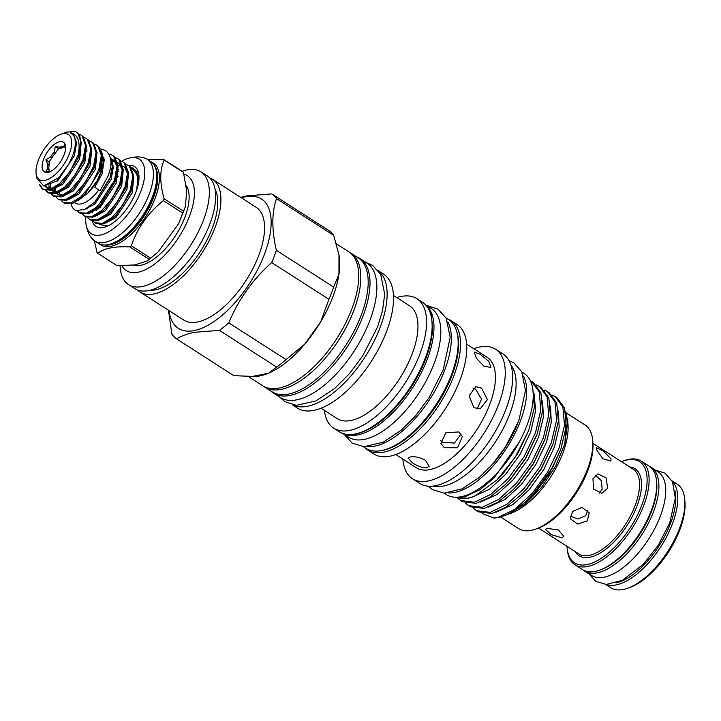 <?xml version="1.0" encoding="UTF-8"?>
<svg xmlns="http://www.w3.org/2000/svg" width="721" height="721" viewBox="0 0 721 721"><rect width="100%" height="100%" fill="white"/><g stroke="black" fill="none" stroke-linecap="round" stroke-linejoin="round"><path stroke-width="1.08" d="M100.534 148.923L105.581 150.509C111.845 155.844 112.629 164.433 107.925 176.294L99.985 190.876L94.83 187.172L101.994 174.022L104.284 159.774L103.716 157.827M248.258 376.488L262.669 385.744A79.634 36.879 -57.3 0 0 279.099 388.042A79.634 36.879 -57.3 0 0 345.035 324.243A79.634 36.879 -57.3 0 0 348.721 251.737L336.428 243.842M54.318 151.852L55.652 152.708A14.456 6.696 -57.3 0 0 51.984 157.854L49.109 161.883L45.874 159.801L50.65 156.998A14.456 6.696 -57.3 0 1 54.318 151.852L55.274 146.588L60.05 147.246A14.456 6.696 -57.3 0 1 61.997 146.57A14.456 6.696 -57.3 0 1 63.709 146.516L64.665 144.714L65.566 146.615M64.016 154.997A17.637 8.165 -57.3 0 0 65.26 144.912A17.637 8.165 -57.3 0 0 55.508 143.56A17.637 8.165 -57.3 0 0 43.693 159.062A17.637 8.165 -57.3 0 0 47.586 172.436A17.637 8.165 -57.3 0 0 64.016 154.997M95.74 200.005L93.991 204.809M92.504 211.523L92.414 212.38M94.974 222.825L95.983 223.474L103.473 223.916L113.062 218.148L115.775 215.633L131.33 190.686L133.863 176.492L130.492 167.047L128.167 165.343L129.483 166.398L132.862 175.843L130.321 190.038L122.66 205.26L112.052 217.499L102.463 223.267L94.974 222.825L93.117 221.023M87.25 208.036L87.151 209M89.71 219.445L90.72 220.094L98.209 220.545L107.799 214.768L110.511 212.253L126.067 187.307L128.608 173.112L125.229 163.667L122.903 161.973L124.219 163.018L127.599 172.463L125.057 186.667L117.397 201.88L106.789 214.119L97.2 219.896L89.71 219.445L87.863 217.643M84.456 216.075L85.466 216.715L92.946 217.165L102.535 211.388L105.248 208.883L120.804 183.936L123.345 169.741L119.965 160.296L117.649 158.593L118.956 159.647L122.336 169.093L119.803 183.287L112.143 198.5L101.535 210.739L91.946 216.516L84.456 216.075L82.6 214.272M79.193 212.695L80.202 213.344L87.692 213.786L97.281 208.008L99.994 205.503L115.549 180.556L118.091 166.362L114.711 156.917L112.386 155.213L113.702 156.268L117.081 165.713L114.54 179.908L106.879 195.13L96.272 207.369L86.682 213.137L79.193 212.695L77.309 210.838M138.991 178.033L135.746 170.426L133.43 168.723L134.737 169.777L138.017 177.745L136.684 189.884M131.078 167.696L133.421 168.723M113.404 168.299L112.116 169.147M125.824 164.316L128.167 165.343M120.56 160.936L122.903 161.973M115.297 157.566L117.649 158.593M108.844 153.943L112.386 155.213M74.623 202.547L75.516 203.124A27.083 12.545 -57.3 0 0 98.579 190.2M78.228 200.411L88.223 192.777A27.083 12.545 -57.3 0 0 100.498 173.833A27.083 12.545 -57.3 0 0 100.661 173.41M40.241 185.099L42.89 189.353M36.05 172.752A26.803 12.41 -57.3 0 0 49.866 178.402A26.803 12.41 -57.3 0 0 69.306 153.943A26.803 12.41 -57.3 0 0 60.744 134.295A26.803 12.41 -57.3 0 0 38.411 160.116A26.803 12.41 -57.3 0 0 36.05 172.752L36.42 177.609L43.684 185.955L58.816 177.582L68.783 164.19L72.974 154.952C75.128 148.76 75.786 143.551 74.957 139.324C75.173 135.314 69.613 132.709 70.325 132.565C78.228 134.737 80.788 142.361 78.003 155.43L70.063 171.481L59.455 183.72L49.857 189.497L42.377 189.046L43.377 189.695L50.867 190.146L60.456 184.369L63.169 181.863L78.382 157.872L81.266 142.713L77.886 133.277L76.534 132.195M42.377 189.046L39.213 184.351M63.412 202.565L64.367 203.169A33.148 15.357 -57.3 0 0 65.278 203.673L72.578 203.43L81.5 197.878L84.213 195.373L99.417 171.382L102.31 156.223L98.93 146.787L97.614 145.732L96.605 145.083L97.921 146.138L101.3 155.583L98.759 169.777L91.098 184.991L80.491 197.23L70.901 203.007L63.412 202.565L61.564 200.762M59.771 192.489L59.807 191.912M60.897 185.73L61.591 183.368M58.203 178.186L57.166 181.169M55.679 187.875L55.589 188.74M58.149 199.185L59.158 199.834L66.647 200.276L76.237 194.499L78.95 191.993L94.505 167.047L97.047 152.852L93.667 143.407L91.342 141.704L92.658 142.758L96.037 152.203L93.496 166.398L85.844 181.62L75.227 193.85L65.638 199.627L58.158 199.185L56.301 197.383M50.488 183.963L50.263 188.74M51.696 194.093L53.408 196.103M52.894 195.806L53.904 196.454L61.393 196.896L70.982 191.128L73.695 188.614L89.251 163.667L91.783 149.472L88.413 140.027L86.087 138.324L87.403 139.378L90.774 148.823L88.241 163.018L80.581 178.24L69.973 190.479L60.384 196.247L52.894 195.806L51.038 194.003M45.044 185.865L45.09 186.342M46.432 190.714L48.154 192.723M47.631 192.426L48.64 193.075L56.13 193.516L65.719 187.748L68.432 185.234L83.987 160.287L86.529 146.093L83.149 136.648L80.824 134.953L82.14 135.999L85.52 145.444L82.978 159.638L75.317 174.861L64.71 187.1L55.12 192.877L47.631 192.426L45.783 190.623M94.262 144.056L96.605 145.083M88.998 140.676L91.342 141.704M83.744 137.296L86.087 138.324M78.481 133.917L80.824 134.953M71.091 203.89A33.148 15.357 -57.3 0 0 74.849 209.901A33.148 15.357 -57.3 0 0 76.399 210.658L84.934 209.288L95.019 201.835L110.016 177.898L112.296 166.605L110.484 158.368M87.511 193.489L97.056 180.818L101.12 172.175L103.761 159.656L101.427 150.959M63.709 146.516L65.043 147.372A14.456 6.696 -57.3 0 0 63.331 147.426A14.456 6.696 -57.3 0 0 61.384 148.102L60.05 147.246M270.772 390.944A79.986 37.05 -57.3 0 0 273.511 393.125L280.343 397.514A79.986 37.05 -57.3 0 0 369.666 320.998A79.986 37.05 -57.3 0 0 366.782 262.904L359.941 258.515A79.986 37.05 -57.3 0 0 356.823 256.937M273.511 393.125A79.986 37.05 -57.3 0 0 362.825 316.609A79.986 37.05 -57.3 0 0 359.941 258.515M263.724 386.375A79.634 36.879 -57.3 0 0 264.733 387.069L272.123 391.809A79.634 36.879 -57.3 0 0 288.544 394.108A79.634 36.879 -57.3 0 0 354.48 330.308A79.634 36.879 -57.3 0 0 358.175 257.803L350.785 253.053A79.634 36.879 -57.3 0 0 349.73 252.431M264.733 387.069A79.634 36.879 -57.3 0 0 281.154 389.367A79.634 36.879 -57.3 0 0 347.098 325.568A79.634 36.879 -57.3 0 0 350.785 253.053M252.503 376.407A79.634 36.879 -57.3 0 0 260.137 375.866A79.634 36.879 -57.3 0 0 268.6 373.19L252.503 376.407L233.82 375.659L176.582 338.906A86.754 40.187 -57.3 0 1 171.922 334.202L168.453 310.246M169.047 310.625A76.877 35.608 -57.3 0 0 194.255 330.579A76.877 35.608 -57.3 0 0 264.256 254.819A76.877 35.608 -57.3 0 0 245.627 196.761A76.877 35.608 -57.3 0 0 241.454 197.86M240.688 197.365L246.78 195.86L271.799 193.895L329.037 230.648A86.754 40.187 122.7 0 1 333.697 235.361L276.458 198.608C271.682 212.704 271.655 229.954 276.377 250.331L333.616 287.084A86.754 40.187 122.7 0 1 328.92 299.314L271.691 262.561C252.71 279.496 238.408 299.594 228.773 322.846L286.012 359.599A86.754 40.187 122.7 0 1 276.657 367.106L219.418 330.353L194.4 332.318C187.208 333.814 181.277 336.013 176.582 338.906M137.63 290.049A67.008 31.039 -57.3 0 0 140.081 292.023L183.738 320.052A67.008 31.039 -57.3 0 0 197.554 321.99A67.008 31.039 -57.3 0 0 253.035 268.302A67.008 31.039 -57.3 0 0 256.144 207.287L212.488 179.259A67.008 31.039 -57.3 0 0 209.676 177.853M140.081 292.023A67.008 31.039 -57.3 0 0 153.897 293.952A67.008 31.039 -57.3 0 0 209.378 240.273A67.008 31.039 -57.3 0 0 212.488 179.259M150.04 290.266A62.24 28.831 -57.3 0 0 155.484 289.815A62.24 28.831 -57.3 0 0 203.151 246.988A62.24 28.831 -57.3 0 0 215.029 189.055M128.509 284.588L134.818 288.643A67.008 31.039 -57.3 0 0 148.634 290.581A67.008 31.039 -57.3 0 0 204.124 236.894A67.008 31.039 -57.3 0 0 207.224 175.879L200.916 171.823A67.008 31.039 122.7 0 1 197.806 232.838A67.008 31.039 122.7 0 1 142.325 286.525A67.008 31.039 122.7 0 1 128.509 284.588A67.008 31.039 122.7 0 1 120.2 267.518L120.074 265.959M182.116 171.31A67.008 31.039 122.7 0 1 187.1 169.895A67.008 31.039 122.7 0 1 200.916 171.823M122.047 266.031A56.427 26.136 -57.3 0 0 137.972 272.25A56.427 26.136 -57.3 0 0 186.324 223.708A56.427 26.136 -57.3 0 0 184.08 174.194M133.331 265.184A48.487 22.459 -57.3 0 0 184.774 217.562A48.487 22.459 -57.3 0 0 186.388 185.766M163.361 200.654A57.482 26.623 -57.3 0 0 163.739 199.69A57.482 26.623 -57.3 0 0 164.1 198.735L183.413 211.136A57.482 26.623 122.7 0 1 183.053 212.091A57.482 26.623 122.7 0 1 182.674 213.055L163.361 200.654C148.211 212.767 137.522 227.8 131.276 245.726L150.59 258.127L158.106 251.971L178.574 223.789L182.674 213.055M150.59 258.127A57.482 26.623 122.7 0 1 149.112 259.308L129.807 246.906C114.693 246.167 104.022 248.294 97.777 253.305L117.09 265.707L134.755 264.949L147.499 260.84L149.112 259.308M97.777 253.305A57.482 26.623 -57.3 0 1 97.047 252.566L94.388 240.751M129.807 246.906A57.482 26.623 -57.3 0 0 131.276 245.726M85.889 216.967A44.332 20.53 -57.3 0 0 85.844 222.816C86.835 230.287 89.134 235.785 92.748 239.309A48.559 22.495 -57.3 0 0 94.811 241.039L98.236 243.229A48.559 22.495 -57.3 0 0 152.464 196.779A48.559 22.495 -57.3 0 0 150.707 161.513L147.291 159.314A48.559 22.495 -57.3 0 0 144.858 158.16C140.144 156.34 134.196 156.529 126.995 158.737A44.332 20.53 -57.3 0 0 121.57 161.279M94.811 241.039A48.559 22.495 -57.3 0 0 149.04 194.589A48.559 22.495 -57.3 0 0 147.291 159.314M85.844 222.816A44.332 20.53 -57.3 0 0 108.853 231.702A44.332 20.53 -57.3 0 0 140.82 191.353A44.332 20.53 -57.3 0 0 126.995 158.737M616.031 582.919A60.131 27.849 -57.3 0 0 659.174 545.716A60.131 27.849 -57.3 0 0 675.054 491.001M672.305 481.385A61.537 28.507 122.7 0 1 665.753 538.326A61.537 28.507 122.7 0 1 616.239 584.902A61.537 28.507 122.7 0 1 606.154 584.416M605.514 584.389L610.642 587.687A61.537 28.507 -57.3 0 0 623.332 589.463A61.537 28.507 -57.3 0 0 628.081 588.102A61.537 28.507 -57.3 0 0 684.779 499.797A61.537 28.507 -57.3 0 0 677.145 484.115L672.017 480.826M684.779 499.797L684.95 502.059A59.419 27.524 122.7 0 1 630.199 587.318L628.081 588.102M521.959 372.108L524.176 373.532A71.947 33.319 122.7 0 1 526.772 425.787A71.947 33.319 122.7 0 1 446.434 494.606L444.217 493.182M523.617 376.191A71.947 33.319 122.7 0 1 520.202 421.56A71.947 33.319 122.7 0 1 448.615 492.984M592.95 478.771L593.662 489.226L601.9 493.245L607.677 488.225L606.055 477.942L598.033 473.886L592.95 478.771M599.016 493.245L602.152 489.334L601.44 480.736L595.375 475.193M587.291 520.895L589.219 512.793L581.973 507.467L572.564 511.432L570.41 518.823L577.62 524.05L587.291 520.895M611.066 458.953L603.342 450.958L596.303 447.687L596.339 449.498L602.891 458.772L610.813 461.089L611.066 458.953M561.857 537.821L563.795 536.415L558.405 529.98L547.131 528.358L545.355 529.34L551.186 534.603L561.857 537.821M570.203 516.029L577.746 518.976L585.65 515.767L587.921 510.378M500.5 516.957L518.597 528.574A61.537 28.507 -57.3 0 0 531.287 530.35A61.537 28.507 -57.3 0 0 536.027 528.989A61.537 28.507 -57.3 0 0 592.725 440.693A61.537 28.507 -57.3 0 0 585.091 425.011L566.057 412.791M493.957 518.029A69.297 32.094 -57.3 0 0 498.184 517.516A69.297 32.094 -57.3 0 0 503.528 515.984A69.297 32.094 -57.3 0 0 552.845 467.073L560.911 448.994L566.237 426.201L564.597 408.05L556.972 397.731L555.233 396.613L562.858 406.932L564.498 425.084L559.172 447.876L547.771 471.876L532.089 493.488L514.605 509.468L498.049 517.426L493.957 518.029L482.196 513.577M455.501 497.22L468.235 498.283L475.148 495.913L497.184 479.762L515.452 456.826L528.799 430.248L534.432 407.023L532.729 388.655M455.726 497.22A69.297 32.094 -57.3 0 0 468.019 498.148A69.297 32.094 -57.3 0 0 475.148 495.913M476.401 510.702L478.14 511.82L491.902 513.478L505.782 507.314L520.769 495.039L525.942 489.541L541.246 468.551L553.025 443.92L558.351 421.136L556.711 402.985L549.078 392.666L547.338 391.548L554.972 401.867L556.612 420.019L551.286 442.811L539.876 466.811L524.203 488.423L506.719 504.403L490.163 512.361L476.401 510.702L473.589 508.314M468.515 505.637L470.245 506.755L484.016 508.413L497.896 502.249L512.883 489.974L518.048 484.476L533.351 463.486L545.13 438.855L550.456 416.071L548.816 397.92L541.192 387.601L539.452 386.483L547.077 396.802L548.717 414.954L543.391 437.737L531.99 461.746L516.308 483.358L498.824 499.338L482.277 507.296L468.515 505.637L465.703 503.24M460.62 500.572L462.359 501.69L476.121 503.348L490.001 497.175L504.988 484.909L510.162 479.411L525.465 458.421L537.244 433.79L542.571 411.006L540.93 392.846L533.297 382.536L531.557 381.418L539.191 391.728L540.831 409.889L535.505 432.672L524.095 456.681L508.422 478.293L490.938 494.273L474.382 502.231L460.62 500.572L457.817 498.175M551.935 394.982L555.233 396.613M544.04 389.917L547.338 391.548M536.154 384.852L539.452 386.483M530.332 380.697L531.557 381.418M567.057 546.365A60.131 27.849 -57.3 0 0 567.13 547.527A60.131 27.849 -57.3 0 0 586.984 564.588A60.131 27.849 -57.3 0 0 641.735 505.331A60.131 27.849 -57.3 0 0 627.162 459.926A60.131 27.849 -57.3 0 0 622.529 461.26A60.131 27.849 -57.3 0 0 621.439 461.674M622.529 461.26L623.935 460.737A61.537 28.507 122.7 0 1 628.685 459.376A61.537 28.507 122.7 0 1 641.375 461.152A61.537 28.507 122.7 0 1 638.527 517.182A61.537 28.507 122.7 0 1 587.57 566.49A61.537 28.507 122.7 0 1 574.88 564.714A61.537 28.507 122.7 0 1 567.247 549.032L567.13 547.527M519.192 442.171L494.182 477.834L479.853 489.829L466.406 496.084L460.413 496.841M574.88 564.714L582.505 569.617A61.537 28.507 -57.3 0 0 595.195 571.393A61.537 28.507 -57.3 0 0 599.944 570.032A61.537 28.507 -57.3 0 0 656.633 481.727A61.537 28.507 -57.3 0 0 649.008 466.045L641.375 461.152M583.253 570.059A61.609 28.534 -57.3 0 0 584.569 571.023A61.609 28.534 -57.3 0 0 653.37 512.09A61.609 28.534 -57.3 0 0 651.144 467.343A61.609 28.534 -57.3 0 0 649.729 466.55M584.569 571.023L591.409 575.412A61.609 28.534 -57.3 0 0 660.211 516.479A61.609 28.534 -57.3 0 0 657.985 471.732L651.144 467.343M656.633 481.727L656.75 483.232A60.131 27.849 122.7 0 1 601.359 569.509L599.944 570.032M461.034 433.97L454.419 443.1L442.541 442.189L440.576 440.513M444.298 447.66L440.873 443.415L445.812 432.789L458.826 431.933L462.359 436.511L457.61 447.759L444.298 447.66M410.159 456.979C414.71 456.222 419.793 457.303 425.408 460.232L429.193 466.217L426.994 467.785C422.65 467.974 417.783 466.316 412.403 462.828L408.122 458.123L410.159 456.979M484.025 366.295L476.284 358.148L474.283 352.091L480.159 354.236L488.838 361.365L490.857 367.404L484.025 366.295M472.949 388.024L475.599 389.214L481.547 399.092L477.149 408.915M473.967 407.671L469.056 395.847L475.743 386.744L481.502 388.033L487.423 399.659L480.159 408.879L473.967 407.671M433.348 486.044A72.722 33.68 -57.3 0 0 443.388 486.044A72.722 33.68 -57.3 0 0 500.924 432.789A72.722 33.68 -57.3 0 0 510.955 365.196M402.886 459.097A76.949 35.644 -57.3 0 0 412.43 478.726L419.793 483.449A76.949 35.644 -57.3 0 0 435.664 485.675A76.949 35.644 -57.3 0 0 499.383 424.02A76.949 35.644 -57.3 0 0 502.952 353.948L495.588 349.225A76.949 35.644 -57.3 0 0 479.717 346.999A76.949 35.644 -57.3 0 0 473.769 348.712M412.43 478.726A76.949 35.644 -57.3 0 0 428.301 480.943A76.949 35.644 -57.3 0 0 492.019 419.289A76.949 35.644 -57.3 0 0 495.588 349.225M395.748 454.509L416.296 467.713A65.593 30.381 -57.3 0 0 429.824 469.605A65.593 30.381 -57.3 0 0 484.142 417.044A65.593 30.381 -57.3 0 0 487.18 357.319L466.631 344.124M367.719 450.012L373.929 453.996A76.949 35.644 -57.3 0 0 389.8 456.222A76.949 35.644 -57.3 0 0 453.518 394.567A76.949 35.644 -57.3 0 0 457.087 324.495L450.877 320.512A76.949 35.644 122.7 0 1 447.308 390.584A76.949 35.644 122.7 0 1 383.59 452.238A76.949 35.644 122.7 0 1 367.719 450.012L364.709 447.579M367.737 446.66A76.525 35.446 -57.3 0 0 444.469 370.711A76.525 35.446 -57.3 0 0 447.831 321.926M363.33 446.687L365.844 448.309A76.525 35.446 -57.3 0 0 451.31 375.1A76.525 35.446 -57.3 0 0 448.543 319.52L446.02 317.898M425.489 304.713L431.185 308.372A76.525 35.446 122.7 0 1 433.952 363.952A76.525 35.446 122.7 0 1 348.486 437.16L342.79 433.501M425.778 305.01A76.525 35.446 122.7 0 1 427.111 359.563A76.525 35.446 122.7 0 1 343.187 433.645M292.356 404.805L297.476 408.095A79.634 36.879 -57.3 0 0 313.896 410.384A79.634 36.879 -57.3 0 0 379.832 346.585A79.634 36.879 -57.3 0 0 383.527 274.079L378.408 270.79M292.618 404.86A79.634 36.879 -57.3 0 0 307.479 406.265A79.634 36.879 -57.3 0 0 372.541 344.16A79.634 36.879 -57.3 0 0 378.57 271.006M321.061 408.239L337.131 418.55A67.008 31.039 -57.3 0 0 350.947 420.487A67.008 31.039 -57.3 0 0 406.428 366.8A67.008 31.039 -57.3 0 0 409.537 305.785L393.477 295.475M324.369 410.357A76.949 35.644 -57.3 0 0 333.742 428.193A76.949 35.644 -57.3 0 0 349.613 430.419A76.949 35.644 -57.3 0 0 413.331 368.764A76.949 35.644 -57.3 0 0 416.9 298.692A76.949 35.644 -57.3 0 0 401.029 296.475A76.949 35.644 -57.3 0 0 396.775 297.593M130.717 167.281L138.964 176.564M118.1 176.6A31.571 14.618 -57.3 0 0 116.342 178.105M92.189 220.788A35.617 16.502 -57.3 0 0 106.113 226.673A35.617 16.502 -57.3 0 0 135.8 192.363A35.617 16.502 -57.3 0 0 138.928 175.564A35.617 16.502 -57.3 0 0 128.104 165.307M138.135 179.908L137.63 178.177M137.657 172.103L136.458 171.219M99.507 224.519L107.672 226.034M517.218 424.687A68.675 31.805 122.7 0 1 490.055 466.992M528.799 430.248L517.678 453.626L503.501 473.111L497.184 479.762M536.794 435.024L525.564 458.691L511.396 478.185L504.988 484.909M544.679 440.089L533.459 463.756L519.282 483.25L512.883 489.974M552.574 445.154L541.345 468.821L527.177 488.315L520.769 495.039M560.46 450.219L549.24 473.886L535.063 493.38L529.403 499.365L552.845 467.073M503.528 515.984L508.134 514.289L529.403 499.365M534.063 393.693L535.64 410.664L530.71 431.906L520.12 454.284L505.556 474.436L489.307 489.334L472.237 497.093M542.607 400.93L543.373 417.243L538.605 436.971L528.015 459.349L513.442 479.501L497.202 494.399L480.123 502.167M550.502 405.995L551.268 422.308L546.491 442.036L535.901 464.414L521.337 484.566L505.088 499.464L488.018 507.233M558.387 411.06L559.154 427.373L554.377 447.101L543.787 469.479L529.223 489.631L512.973 504.538L495.904 512.298M566.282 416.134L564.894 443.712L555.648 466.081L541.642 487.324L524.987 504.267L508.305 514.226L511.306 513.118A61.537 28.507 -57.3 0 0 568.004 424.822L567.724 421.109L564.894 443.712M565.57 411.52L567.724 421.109M536.027 528.989L538.154 528.214A59.419 27.524 -57.3 0 0 592.896 442.946L592.725 440.693M183.413 211.136L185.351 206.891L186.712 191.038L183.476 172.454L164.163 160.053C159.665 170.048 159.647 182.936 164.1 198.735M164.163 160.053A57.482 26.623 -57.3 0 0 163.433 159.314L182.737 171.715A57.482 26.623 122.7 0 1 183.476 172.454M148.039 159.792L163.433 159.314M219.418 330.353A86.754 40.187 -57.3 0 0 228.773 322.846M271.691 262.561A86.754 40.187 -57.3 0 0 276.377 250.331M276.458 198.608A86.754 40.187 -57.3 0 0 271.799 193.895M286.012 359.599L304.713 344.196A79.634 36.879 -57.3 0 1 268.6 373.19L276.657 367.106M333.616 287.084L338.951 274.359A79.634 36.879 -57.3 0 1 320.845 321.539L304.713 344.196A79.634 36.879 -57.3 0 0 320.845 321.539L328.92 299.314M338.987 254.91L338.951 274.359A79.634 36.879 -57.3 0 0 338.987 254.91L333.697 235.361M51.984 157.854L50.65 156.998M49.1 169.768L47.766 168.912A14.456 6.696 -57.3 0 1 47.775 164.487L49.109 165.343A14.456 6.696 -57.3 0 0 49.1 169.768L49.1 171.67M50.623 171.796L45.856 171.147L47.766 168.912M61.384 148.102L58.518 148.67L55.274 146.588M78.003 155.43A33.148 15.357 -57.3 0 0 76.498 132.177A33.148 15.357 -57.3 0 0 75.272 131.537L66.765 132.078L60.744 134.295M102.896 161.252A27.083 12.545 -57.3 0 0 102.31 158.025M74.894 209.937L76.399 210.658M47.775 164.487L45.874 159.801M49.109 161.883L49.109 165.343M65.602 147.255L65.043 147.372M58.518 148.67L55.652 152.708M151.671 162.207A48.658 22.54 122.7 0 1 155.069 198.41A48.658 22.54 122.7 0 1 99.264 243.815M104.581 245.005A47.613 22.054 -57.3 0 0 153.447 197.878A47.613 22.054 -57.3 0 0 154.961 166.542M99.687 207.828A48.658 22.54 122.7 0 1 101.237 204.259M107.862 244.707A47.613 22.054 -57.3 0 0 152.906 197.527A47.613 22.054 -57.3 0 0 156.06 169.651M538.551 528.06L578.828 553.926A50.326 23.306 -57.3 0 0 589.21 555.377A50.326 23.306 -57.3 0 0 630.884 515.055A50.326 23.306 -57.3 0 0 633.218 469.236L592.932 443.37M629.586 466.911A51.732 23.964 122.7 0 1 635.156 510.522A51.732 23.964 122.7 0 1 589.787 557.279A51.732 23.964 122.7 0 1 575.205 551.601M380.337 450.742A75.543 34.987 -57.3 0 0 383.013 450.328A75.543 34.987 -57.3 0 0 438.954 401.489A75.543 34.987 -57.3 0 0 456.79 331.678M422.47 302.27C427.165 305.344 430.239 310.3 431.717 317.132L432.456 331.155C430.87 348.477 423.948 366.908 411.691 386.429C393.828 413.241 375.244 429.148 355.94 434.15C349.424 435.439 343.881 434.655 339.321 431.78A76.949 35.644 -57.3 0 0 355.192 433.997A76.949 35.644 -57.3 0 0 418.91 372.342A76.949 35.644 -57.3 0 0 422.47 302.27L416.9 298.692M133.836 168.164L131.357 167.777M109.664 178.871L95.019 201.835M110.881 158.665L114.215 160.558L117.09 166.884M115.198 181.512L100.516 204.962M111.872 161.883L114.909 161.81M117.622 162.604L119.479 163.937L122.354 170.264M120.461 184.891L105.248 208.883M112.287 166.776L113.395 166.308M118.01 165.154L120.173 165.19M122.885 165.983L124.733 167.317L127.617 173.644M125.724 188.271L110.511 212.253M111.16 174.158L112.909 172.86M117.974 169.967L118.65 169.687M130.979 191.651L115.775 215.633M96.235 210.388L96.542 208.63M110.439 158.178L113.404 166.704L111.169 179.367L94.83 204.106L83.609 209.856M118.064 165.92L116.423 182.746L100.093 207.486L89.269 213.2M123.327 169.291L121.687 186.126L105.356 210.856L94.532 216.579M112.197 168.39L113.422 167.768L112.188 168.408M128.59 172.67L126.941 189.497L110.61 214.236L99.795 219.95M117.793 171.589L118.677 171.147L117.784 171.607M133.845 176.05L132.204 192.877L115.874 217.616L105.05 223.33M97.398 215.858L97.353 215.146M97.975 209.18L98.552 206.882M99.642 203.556L112.323 183.44M70.325 132.565L73.506 134.412L76.588 142.938L74.344 155.727L58.013 180.466L44.134 185.946M81.248 142.271L79.607 159.098L63.277 183.837L52.453 189.56M49.938 189.47L46.973 187.839L45.847 186.234M86.511 145.651L84.862 162.477L68.531 187.217L57.716 192.931M55.202 192.849L51.317 189.993M50.668 188.587L50.055 185.459M91.765 149.031L90.125 165.857L73.794 190.596L62.97 196.31M97.029 152.41L95.388 169.237L79.049 193.976L68.234 199.69M78.859 156.538L80.869 154.853M86.232 151.32L87.124 150.878M102.283 155.781L100.643 172.616L97.056 180.818M68.783 164.19L58.843 177.546M78.382 157.872L63.169 181.863M52.552 188.406L45.603 186.955L44.945 186.144M83.645 161.252L68.432 185.234M57.815 191.777L50.731 190.191M49.641 188.523L48.839 185.856M88.899 164.631L73.695 188.614M63.069 195.157L55.986 193.561M54.904 191.903L54.102 189.235M94.163 168.002L78.95 191.993M60.158 195.283L59.356 192.606M99.417 171.382L84.213 195.373M185.351 206.891L178.574 223.789M158.106 251.971L147.499 260.84M366.349 262.633L372.568 265.364L380.688 274.395L384.69 294.213L382.518 310.859L377.552 326.928L362.744 355.841L349.721 373.361L334.391 388.727L315.987 400.903L296.367 405.364L284.849 401.66L279.919 397.235M589.012 573.88L595.888 581.396L606.316 584.425L622.358 580.333L643.213 564.399L658.228 545.364L669.737 522.869L675.325 498.076L672.468 481.709L665.059 473.174L655.587 470.191M508.999 360.59L513.956 362.942L521.77 371.739L525.474 390.512L518.868 420.595L505.385 447.002L492.686 464.036L479.24 477.464L462.152 488.847L444.145 493.182L432.438 489.64L428.346 486.188M426.868 305.596L438.116 309.219L446.146 318.132L450.192 337.266L443.199 369.954L428.932 397.893L415.494 415.927L401.273 430.131L383.212 442.171L363.988 446.723L352.01 443.027L344.169 434.384M339.321 431.78L333.742 428.193M447.408 318.781L450.877 320.512M100.516 204.971L99.994 205.503M117.09 167.209L116.09 163.703L114.468 161.333L111.602 159.683M112.9 162.901L112.097 163.054M86.908 209.09L86.862 208.27M97.434 215.849L97.38 215.128M52.813 188.271L50.326 188.587L47.658 187.83L45.793 185.739M58.068 191.651L55.589 191.957L52.912 191.209L51.542 189.911M50.803 188.578L50.091 185.45M63.331 195.031L60.852 195.337L58.176 194.589L56.806 193.291M56.067 191.957L55.346 188.83"/></g></svg>
